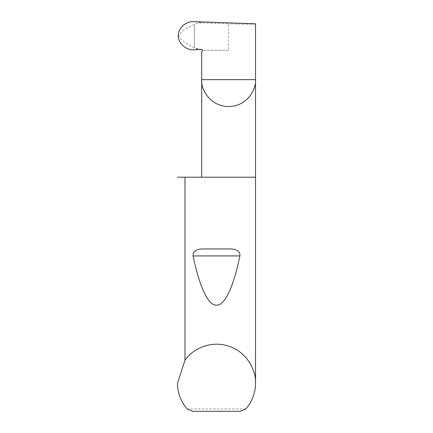 <?xml version="1.0" encoding="UTF-8"?>
<svg xmlns="http://www.w3.org/2000/svg" width="433" height="433" viewBox="0 0 433 433"><rect width="100%" height="100%" fill="white"/><g stroke="black" fill="none" stroke-linecap="round" stroke-linejoin="round"><path stroke-width="0.32" stroke-dasharray="2.17 1.62" d="M255.524 177.205L177.476 177.205M245.82 409.006L187.18 409.006M194.044 49.746L201.686 49.476A14.598 13.959 88 0 1 195.364 48.139L194.422 47.695C186.904 44.642 181.616 40.621 178.558 35.647C181.573 31.03 186.861 27.339 194.422 24.567L194.46 24.557C196.853 23.355 199.402 22.797 202.119 22.879L193.887 21.65M194.46 47.711L194.46 24.557M178.277 35.63L178.558 35.647M228.608 50.293L202.492 50.293L228.608 50.293L228.608 23.804L202.119 22.879M255.524 23.804C256.726 24.308 241.923 24.308 228.608 23.804M201.686 49.476L201.718 49.476A0.779 0.779 0 0 1 202.492 50.293L201.686 51.868M192.918 411.35L240.082 411.35M201.718 49.476L195.364 48.139M194.422 24.567L194.422 47.695"/><path stroke-width="0.65" d="M255.524 383.254C255.405 393.012 252.168 401.597 245.82 409.006L240.082 411.35L192.918 411.35L187.18 409.006C180.832 401.597 177.595 393.012 177.476 383.254L184.972 360.256C191.37 350.237 209.724 339.781 228.592 346.151C247.589 352.121 256.26 371.39 255.524 383.254L255.524 79.64L201.686 79.64L201.686 51.868L202.39 50.65A0.779 0.779 0 0 0 201.686 49.476L194.044 49.746C186.499 50.666 177.811 42.889 178.277 35.63C177.828 28.405 186.379 20.746 193.887 21.65L255.524 23.804L255.524 79.64C256.607 87.515 248.531 106.193 228.608 106.561C208.679 106.193 200.603 87.515 201.686 79.64L201.686 177.205M202.124 248.959L230.876 248.959C234.805 249.105 240.494 250.469 239.914 255.925C233.717 285.715 225.214 305.509 216.5 305.205C207.786 305.509 199.283 285.715 193.086 255.925C192.512 250.469 198.2 249.105 202.124 248.959L230.876 248.959M184.972 360.256L184.972 177.205L255.524 177.205M177.476 383.254L177.476 382.94M184.972 177.205L177.476 177.205M193.086 255.925L239.914 255.925"/></g></svg>

